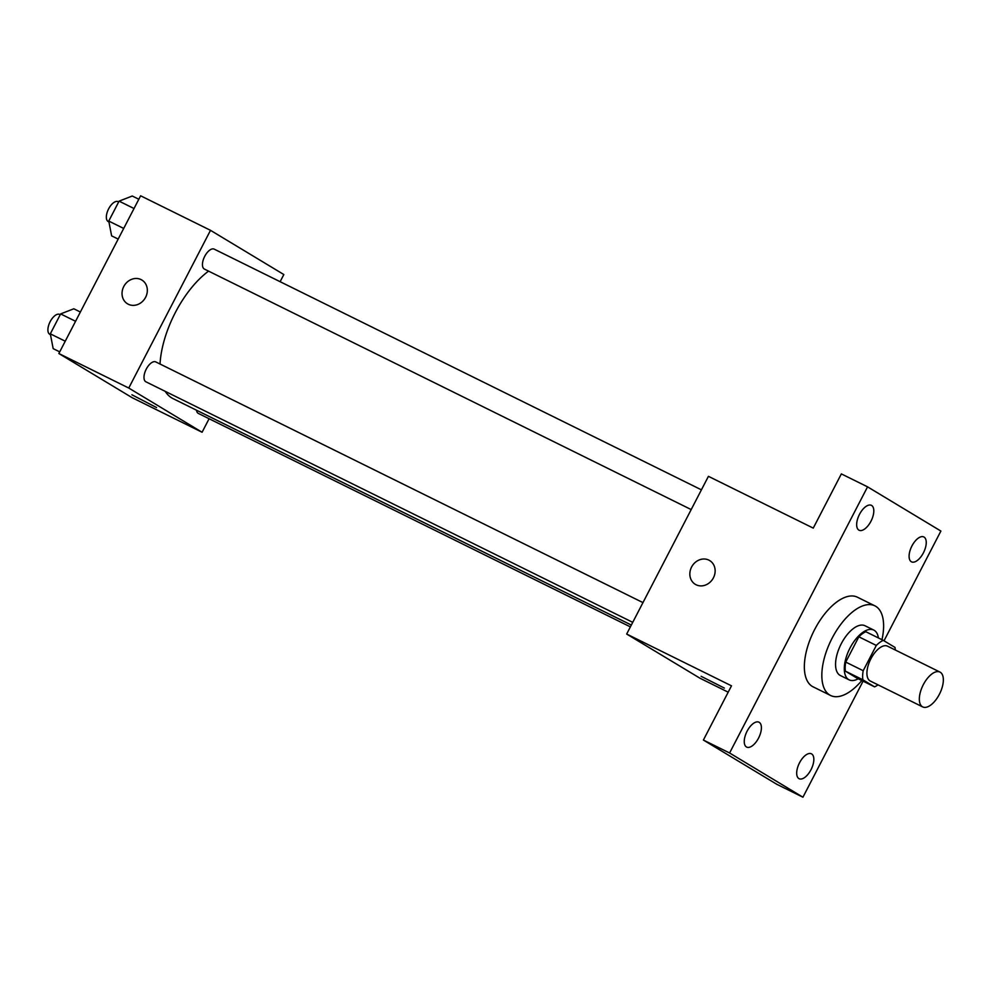 <?xml version="1.0" encoding="UTF-8"?>
<svg xmlns="http://www.w3.org/2000/svg" width="993" height="993" viewBox="0 0 993 993"><rect width="100%" height="100%" fill="white"/><g stroke="black" fill="none" stroke-linecap="round" stroke-linejoin="round"><path stroke-width="1.49" d="M922.398 706.743A19.438 9.347 -63.7 0 1 923.142 685.009A19.438 9.347 -63.7 0 1 939.949 672.062A19.438 9.347 -63.7 0 1 939.713 693.635A19.438 9.347 -63.7 0 1 922.733 706.929A19.438 9.347 -63.7 0 1 922.398 706.743M922.733 706.929L870.315 681.037A19.438 9.347 -63.7 0 1 869.98 680.85A19.438 9.347 -63.7 0 1 870.724 659.116A19.438 9.347 -63.7 0 1 887.543 646.17L939.949 672.062M876.31 645.438L863.202 670.722A26.401 12.686 -63.7 0 0 862.83 679.771L845.353 671.144A26.401 12.686 -63.7 0 1 845.738 662.083L858.846 636.798L876.31 645.438A26.401 12.686 -63.7 0 1 883.261 640.348L895.028 647.436A26.401 12.686 -63.7 0 1 895.227 649.968M862.83 679.771L874.585 686.858A26.401 12.686 -63.7 0 0 878.011 684.835M845.738 662.083L863.202 670.722M845.353 671.144L857.12 678.231L874.585 686.858M858.846 636.798A26.401 12.686 -63.7 0 1 865.797 631.709L883.261 640.348M878.395 637.94A27.779 13.343 116.3 0 0 873.753 630.071A27.779 13.343 116.3 0 0 849.996 648.069A27.779 13.343 116.3 0 0 849.152 679.87A27.779 13.343 116.3 0 0 858.213 678.778M849.152 679.87L840.413 675.55A27.779 13.343 -63.7 0 1 839.941 675.302A27.779 13.343 -63.7 0 1 841.257 643.749A27.779 13.343 -63.7 0 1 865.027 625.751L873.753 630.071M861.8 680.54A49.998 24.018 -63.7 0 1 830.57 695.472A49.998 24.018 -63.7 0 1 829.726 695.013A49.998 24.018 -63.7 0 1 831.637 639.12A49.998 24.018 -63.7 0 1 874.858 605.829A49.998 24.018 -63.7 0 1 881.983 639.703M830.57 695.472L813.106 686.846A49.998 24.018 -63.7 0 1 812.262 686.386A49.998 24.018 -63.7 0 1 814.161 630.481A49.998 24.018 -63.7 0 1 857.393 597.203L874.858 605.829M923.403 552.853A13.89 6.678 -63.7 0 1 911.524 561.852A13.89 6.678 -63.7 0 1 911.686 546.448A13.89 6.678 -63.7 0 1 923.825 536.952A13.89 6.678 -63.7 0 1 923.403 552.853M810.996 769.712A13.89 6.678 -63.7 0 1 799.117 778.711A13.89 6.678 -63.7 0 1 799.278 763.307A13.89 6.678 -63.7 0 1 811.418 753.811A13.89 6.678 -63.7 0 1 810.996 769.712M758.553 738.097A13.89 6.678 -63.7 0 1 746.674 747.096A13.89 6.678 -63.7 0 1 746.848 731.692A13.89 6.678 -63.7 0 1 758.975 722.196A13.89 6.678 -63.7 0 1 758.553 738.097M870.96 521.238A13.89 6.678 -63.7 0 1 859.082 530.237A13.89 6.678 -63.7 0 1 859.255 514.833A13.89 6.678 -63.7 0 1 871.382 505.338A13.89 6.678 -63.7 0 1 870.96 521.238M884.018 640.795L940.892 531.056L867.559 486.843L729.594 752.992L802.94 797.205L863.078 681.173M867.559 486.843L841.356 473.897L813.255 528.115L708.419 476.33L626.67 634.043L731.493 685.828L703.392 740.046L729.594 752.992M696.105 584.765A13.89 12.164 121.1 0 1 695.323 584.343A13.89 12.164 121.1 0 1 692.071 566.159A13.89 12.164 121.1 0 1 709.66 560.548A13.89 12.164 121.1 0 1 713.173 578.286A13.89 12.164 121.1 0 1 696.105 584.765M703.392 740.046L776.737 784.259L802.94 797.205M626.67 634.043L700.015 678.244L728.204 692.183M701.12 676.307L724.369 688.087L701.12 676.307M695.323 584.343A13.89 12.164 121.1 0 1 692.071 566.159A13.89 12.164 121.1 0 1 709.66 560.548M631.337 625.044L173.03 398.615A75.096 36.083 -63.7 0 1 171.752 397.92A75.096 36.083 -63.7 0 1 165.248 391.379M160.022 364.009A75.096 36.083 -63.7 0 1 208.58 271.126M196.502 410.221A11.109 5.337 116.3 0 0 198.364 413.436L630.381 626.881M691.19 509.57L204.384 269.066A11.109 5.337 -63.7 0 1 204.198 268.954A11.109 5.337 -63.7 0 1 204.62 256.529A11.109 5.337 -63.7 0 1 214.227 249.144L701.418 489.834M632.74 622.338L145.934 381.821A11.109 5.337 -63.7 0 1 145.735 381.722A11.109 5.337 -63.7 0 1 146.17 369.297A11.109 5.337 -63.7 0 1 155.764 361.911L642.967 602.602M280.125 281.702L283.837 274.54L210.504 230.326L128.755 388.04L202.088 432.253L209.089 418.736M128.755 388.04L58.86 353.52L140.621 195.795L210.504 230.326M128.296 304.243A13.89 12.164 121.1 0 1 127.514 303.808A13.89 12.164 121.1 0 1 124.262 285.636A13.89 12.164 121.1 0 1 141.85 280.026A13.89 12.164 121.1 0 1 145.363 297.763A13.89 12.164 121.1 0 1 128.296 304.243M58.86 353.52L132.206 397.721L202.088 432.253M156.559 407.564L131.908 394.78M127.514 303.808A13.89 12.164 121.1 0 1 124.262 285.636A13.89 12.164 121.1 0 1 141.85 280.026M80.371 312.025L73.817 308.786L60.635 313.912L50.308 333.834L53.175 348.63L59.717 351.87M60.635 313.912L75.567 321.285M50.308 333.834L65.24 341.207M50.469 334.666L49.836 334.356A11.109 5.337 -63.7 0 1 49.65 334.244A11.109 5.337 -63.7 0 1 50.072 321.831A11.109 5.337 -63.7 0 1 59.679 314.433L60.225 314.707M138.821 199.258L132.268 196.018L119.086 201.145L108.758 221.067L111.626 235.862L118.179 239.102M119.086 201.145L134.018 208.53M108.758 221.067L123.691 228.44M108.92 221.898L108.287 221.588A11.109 5.337 -63.7 0 1 108.1 221.489A11.109 5.337 -63.7 0 1 108.522 209.064A11.109 5.337 -63.7 0 1 118.13 201.666L118.676 201.939"/></g></svg>

